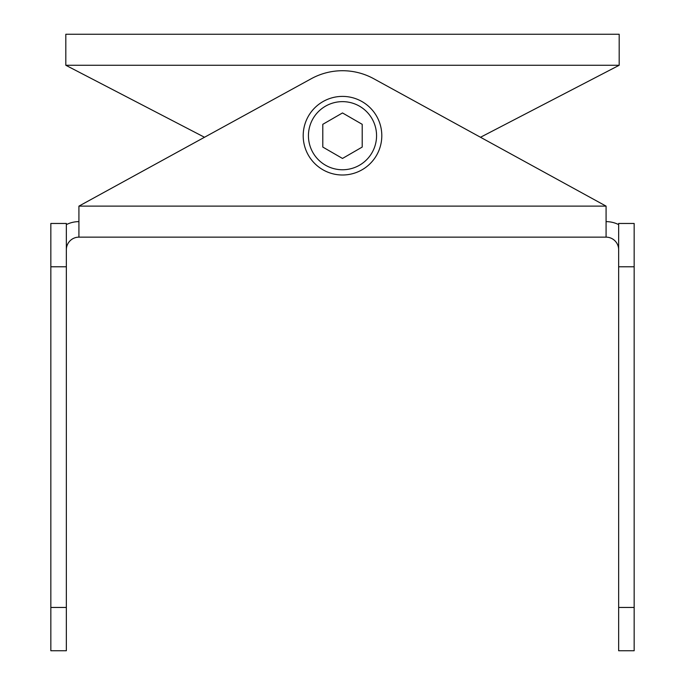 <?xml version="1.0" encoding="UTF-8"?>
<svg xmlns="http://www.w3.org/2000/svg" width="685" height="685" viewBox="0 0 685 685"><rect width="100%" height="100%" fill="white"/><g stroke="black" fill="none" stroke-linecap="round" stroke-linejoin="round"><path stroke-width="1.03" d="M634.164 607.449L634.164 650.75L618.649 650.75L618.649 223.464L634.164 223.464L634.164 607.449L618.649 607.449M66.351 224.611A28.085 28.085 0 0 1 78.921 221.632L78.921 237.147L606.079 237.147L606.079 221.632A28.085 28.085 0 0 1 618.649 224.611M66.351 249.725A12.578 12.578 0 0 1 78.921 237.147L78.921 206.125L311.255 78.724A64.981 64.981 0 0 1 373.745 78.724L606.079 206.125L78.921 206.125L204.498 137.265L65.82 65.272L204.498 137.265M618.649 249.725A12.578 12.578 0 0 0 606.079 237.147L606.079 206.125M50.836 223.464L50.836 650.75L66.351 650.75L66.351 223.464L50.836 223.464M480.502 137.265L619.18 65.272L619.18 34.25L65.82 34.25L65.82 65.272L619.18 65.272M381.802 135.698A39.302 39.302 0 0 0 342.5 96.397A39.302 39.302 0 0 0 303.198 135.698A39.302 39.302 0 0 0 342.5 175A39.302 39.302 0 0 0 381.802 135.698M376.562 135.698A34.062 34.062 0 0 1 342.5 169.76A34.062 34.062 0 0 1 308.438 135.698A34.062 34.062 0 0 1 342.5 101.637A34.062 34.062 0 0 1 376.562 135.698M342.5 112.948L322.798 124.319L322.798 147.069L342.5 158.449L362.202 147.069L362.202 124.319L342.5 112.948M634.164 266.773L618.649 266.773M50.836 607.449L66.351 607.449M50.836 266.773L66.351 266.773"/></g></svg>
